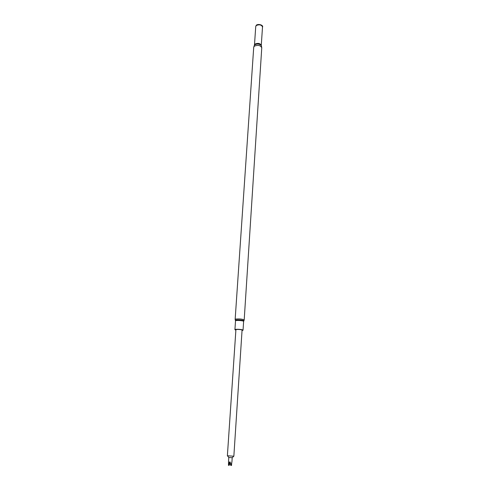 <?xml version="1.0" encoding="UTF-8"?>
<svg xmlns="http://www.w3.org/2000/svg" width="490" height="490" viewBox="0 0 490 490"><rect width="100%" height="100%" fill="white"/><g stroke="black" fill="none" stroke-linecap="round" stroke-linejoin="round"><path stroke-width="0.73" d="M235.904 329.752C235.788 329.121 242.256 329.55 242.066 330.162L233.853 456.184L232.315 456.117L227.378 455.755L235.904 329.752M242.036 330.572L243.046 330.223C243.303 329.421 234.771 328.857 234.924 329.684L235.874 330.162M255.719 26.723L256.233 25.247C258.212 23.465 263.743 25.174 262.499 27.177M230.19 462.009L229.859 461.99L230.098 463.73L230.227 463.075L230.766 465.488L230.19 462.009L230.245 463.54M231.109 465.139L231.507 465.476L231.764 462.205M228.64 465.335L229.884 463.54L229.761 463.038L228.463 465.316L228.542 461.862M231.886 462.095L230.766 465.488M228.971 465.292L229.902 463.516L229.541 461.966L228.61 465.335M227.415 455.761L228.799 457.464L231.403 457.654L232.211 457.691L233.853 456.184M229.859 461.99L229.541 461.966M229.779 463.448L229.761 463.038M229.185 464.52L229.014 465.298M231.237 464.661L231.433 465.476M229.884 463.497L229.222 465.31M261.764 47.751L244.185 320.013C242.611 319.07 239.824 318.751 235.831 319.057L235.145 319.413L253.722 47.218L254.39 46.133C258.01 44.78 260.472 45.319 261.764 47.751L261.403 45.766M254.347 45.294L254.818 44.768C257.287 43.616 259.437 43.861 261.268 45.497L262.511 26.913C261.427 24.763 259.357 24.292 256.301 25.505L255.737 26.466L254.482 44.958L255.045 44.033C258.126 42.875 260.214 43.334 261.317 45.411M255.725 26.625L256.282 25.376C259.682 24.151 261.758 24.714 262.505 27.079M235.519 320.901L235.488 320.546C233.987 319.333 245.337 320.086 243.695 321.091L243.616 321.44C243.873 320.576 235.371 320.013 235.519 320.901L234.924 329.684M253.722 47.218L254.482 44.958M243.616 321.44L243.046 330.223M244.185 320.013L243.812 320.962M235.145 319.413L235.39 320.399M228.799 457.464L228.499 461.966M232.211 457.691L231.917 462.156"/></g></svg>
